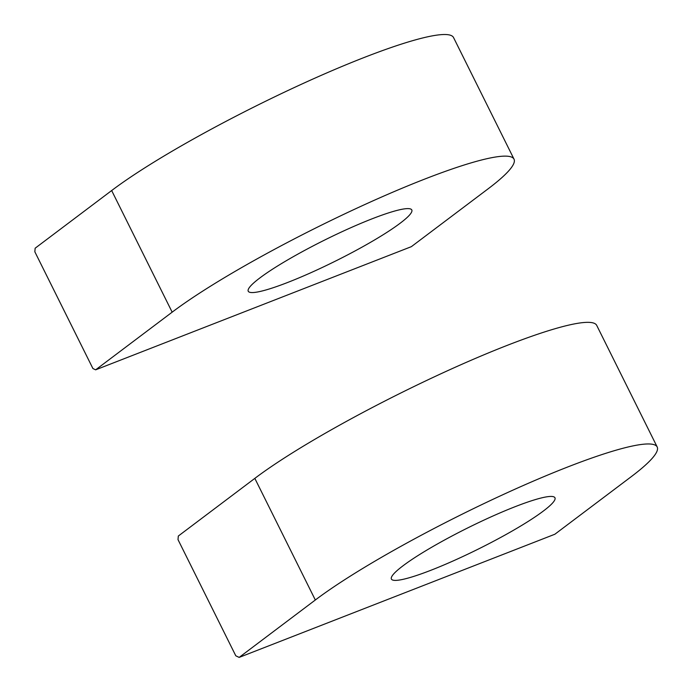 <?xml version="1.0" encoding="UTF-8"?>
<svg xmlns="http://www.w3.org/2000/svg" width="692" height="692" viewBox="0 0 692 692"><rect width="100%" height="100%" fill="white"/><g stroke="black" fill="none" stroke-linecap="round" stroke-linejoin="round"><path stroke-width="1.04" d="M239.155 657.4L235.799 655.808L178.008 539.63L178.311 536.041L254.829 478.38A205.472 26.581 -26.4 0 1 456.383 366.734A205.472 26.581 -26.4 0 1 596.668 325.292L657.158 446.911A205.472 26.581 153.6 0 0 516.872 488.353A205.472 26.581 153.6 0 0 315.327 599.999L239.155 657.4L554.872 534.233L631.043 476.831A205.472 26.581 153.6 0 0 657.158 446.911M403.029 565.788A91.318 11.816 153.6 0 0 391.421 579.092A91.318 11.816 153.6 0 0 453.77 560.667A91.318 11.816 153.6 0 0 543.35 511.042A91.318 11.816 -26.4 0 0 554.949 497.747A91.318 11.816 -26.4 0 0 492.6 516.163A91.318 11.816 -26.4 0 0 403.029 565.788M95.634 369.831L92.91 368.533L34.842 251.802L35.145 248.212L111.663 190.551A205.472 26.581 -26.4 0 1 313.208 78.905A205.472 26.581 -26.4 0 1 453.502 37.463L513.992 159.082A205.472 26.581 -26.4 0 1 487.877 189.002L411.359 246.663L95.634 369.831L172.161 312.17A205.472 26.581 -26.4 0 1 373.706 200.524A205.472 26.581 -26.4 0 1 513.992 159.082M259.855 277.959A91.318 11.816 -26.4 0 1 349.434 228.334A91.318 11.816 -26.4 0 1 411.783 209.918A91.318 11.816 -26.4 0 1 400.175 223.213A91.318 11.816 153.6 0 1 310.604 272.838A91.318 11.816 153.6 0 1 248.255 291.263A91.318 11.816 153.6 0 1 259.855 277.959M315.327 599.999L254.829 478.38M172.161 312.17L111.663 190.551"/></g></svg>
